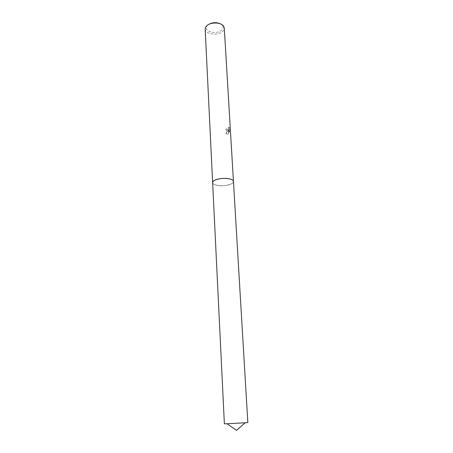 <?xml version="1.0" encoding="UTF-8"?>
<svg xmlns="http://www.w3.org/2000/svg" width="453" height="453" viewBox="0 0 453 453"><rect width="100%" height="100%" fill="white"/><g stroke="black" fill="none" stroke-linecap="round" stroke-linejoin="round"><path stroke-width="0.34" stroke-dasharray="2.27 1.7" d="M213.601 180.968L212.638 182.621C212.423 185.917 225.407 186.891 231.007 184.048C232.655 183.267 233.465 182.412 233.448 181.494L232.315 179.954M214.926 180.158C213.414 180.911 212.655 181.715 212.638 182.57C212.281 185.9 225.368 186.913 231.007 184.048C232.689 183.25 233.499 182.383 233.448 181.443C233.289 180.379 232.049 179.547 229.739 178.941M227.904 130.838L228.652 130.215L227.933 131.274L225.758 133.567L227.672 134.128L228.482 133.652L228.986 129.722L229.156 132.65L229.563 131.262L229.348 127.65L228.742 127.117C229.037 128.301 228.754 129.218 227.904 129.858L227.066 129.479L226.908 128.879L226.092 129.213C226.285 130.475 226.868 131.025 227.842 130.86L227.904 130.838M205.169 29.049C205.062 34.066 217.066 35.974 222.134 31.823C223.618 30.685 224.343 29.417 224.292 28.012M208.063 24.773L206.664 26.37C203.59 31.444 215.922 34.824 221.189 30.459C223.125 28.907 223.567 27.259 222.514 25.515L221.007 24.111M229.348 127.65L229.371 131.2L228.969 132.593L228.793 129.666L228.295 133.595L227.485 134.071L225.566 133.51L227.655 130.804C226.681 130.968 226.092 130.419 225.9 129.156L226.721 128.822L226.879 129.422L227.717 129.801C228.567 129.156 228.844 128.244 228.555 127.055L228.742 127.117M228.555 127.055L229.156 127.593M224.371 423.81L247.836 422.536M212.633 182.542L212.638 182.621C212.768 183.754 214.065 184.626 216.517 185.232C222.865 186.896 233.958 184.496 233.454 181.494M222.514 25.515L223.652 26.217M206.664 26.37L205.611 27.191"/><path stroke-width="0.68" d="M232.315 179.954C229.28 177.786 219.246 177.893 214.926 180.158L213.601 180.968M245.198 422.768L227.021 423.753L236.494 430.35L245.198 422.768L247.836 422.536L233.454 181.494C233.335 180.407 232.095 179.558 229.739 178.941C224.388 177.921 219.45 178.323 214.926 180.158M233.448 181.415L224.292 28.012L223.652 26.217C221.375 22.373 211.364 21.84 207.197 25.374L205.611 27.191L205.169 29.049L212.633 182.542M221.007 24.111C216.585 21.999 212.27 22.22 208.063 24.773M229.739 178.941C223.386 177.185 212.061 179.665 212.638 182.621L224.371 423.81L227.021 423.753"/></g></svg>
